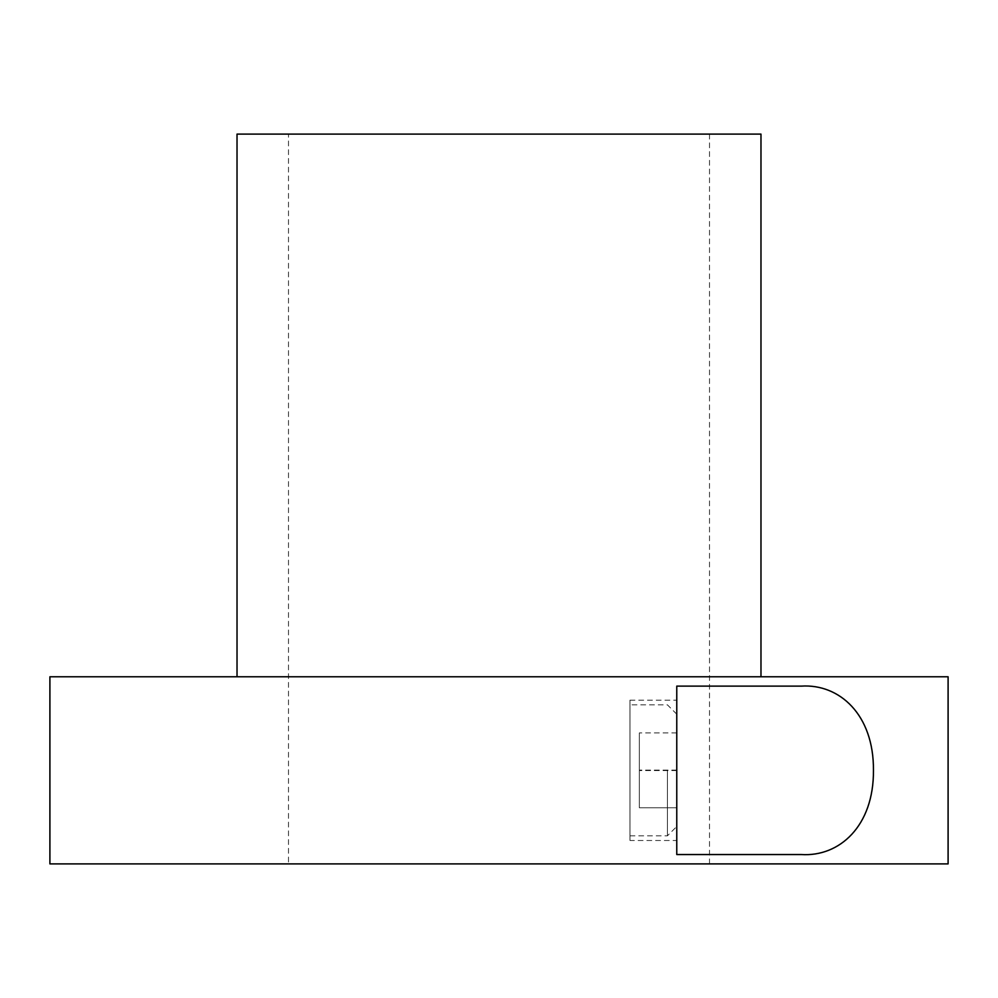 <?xml version="1.0" encoding="UTF-8"?>
<svg xmlns="http://www.w3.org/2000/svg" width="998" height="998" viewBox="0 0 998 998"><rect width="100%" height="100%" fill="white"/><g stroke="black" fill="none" stroke-linecap="round" stroke-linejoin="round"><path stroke-width="0.75" stroke-dasharray="4.99 3.74" d="M237.025 676.769L760.975 676.769L237.025 676.769M709.516 134.106L288.484 134.106L288.484 863.894L709.516 863.894L709.516 134.106L288.484 134.106M676.769 840.503L676.769 700.159L676.769 840.503L629.988 840.503L629.988 700.159L629.988 840.503M629.988 700.159L676.769 700.159M801.269 854.538L676.769 854.538L676.769 686.125L801.269 686.125M629.988 770.331L629.988 835.825L629.988 770.331M667.413 770.331L667.413 835.825L667.413 770.331M639.344 807.756L639.344 732.906L639.344 807.756L676.769 807.756L676.769 732.906L676.769 807.756L639.344 807.756M676.769 770.107L639.344 770.107M676.769 732.906L639.344 732.906L676.769 732.906M676.769 770.556L639.344 770.556M709.516 863.894L288.484 863.894M49.9 676.769L948.1 676.769M948.1 863.894L49.9 863.894M237.025 134.106L760.975 134.106M629.988 835.825L667.413 835.825L676.769 826.469M676.769 714.194L667.413 704.837L629.988 704.837"/><path stroke-width="1.5" d="M237.025 676.769L237.025 134.106L760.975 134.106L760.975 676.769M948.1 676.769L948.1 863.894L49.9 863.894L49.9 676.769L948.1 676.769M801.269 686.125C839.343 683.618 873.899 714.556 873.45 770.331C873.899 826.107 839.343 857.045 801.269 854.538L676.769 854.538L676.769 686.125L801.269 686.125"/></g></svg>

